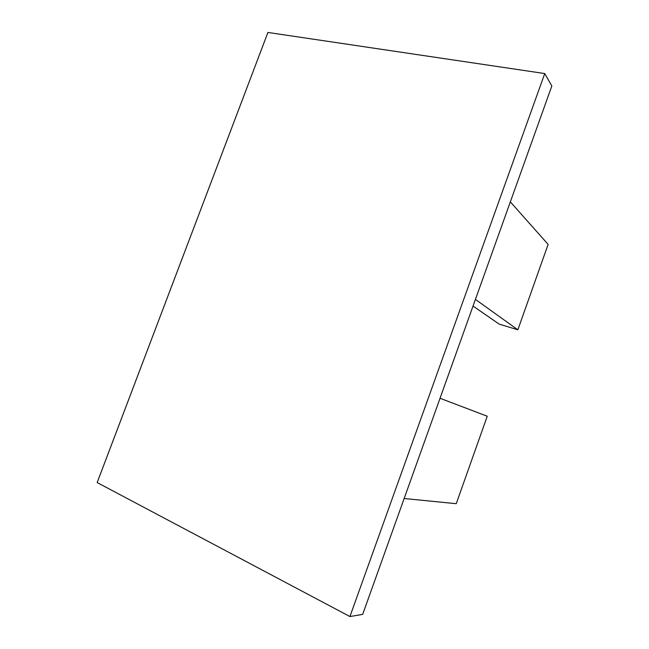 <?xml version="1.0" encoding="UTF-8"?>
<svg xmlns="http://www.w3.org/2000/svg" width="649" height="649" viewBox="0 0 649 649"><rect width="100%" height="100%" fill="white"/><g stroke="black" fill="none" stroke-linecap="round" stroke-linejoin="round"><path stroke-width="0.97" d="M551.828 85.984L362.669 614.392L349.925 616.55L97.172 482.564L267.923 32.45L544.746 73.556L551.828 85.984M544.746 73.556L349.925 616.55M404.149 498.513L456.255 503.689L487.245 416.228L440.03 398.283M475.425 299.408L517.861 329.806L499.17 324.111L473.048 306.052M517.861 329.806L548.121 244.397L510.341 201.871"/></g></svg>
